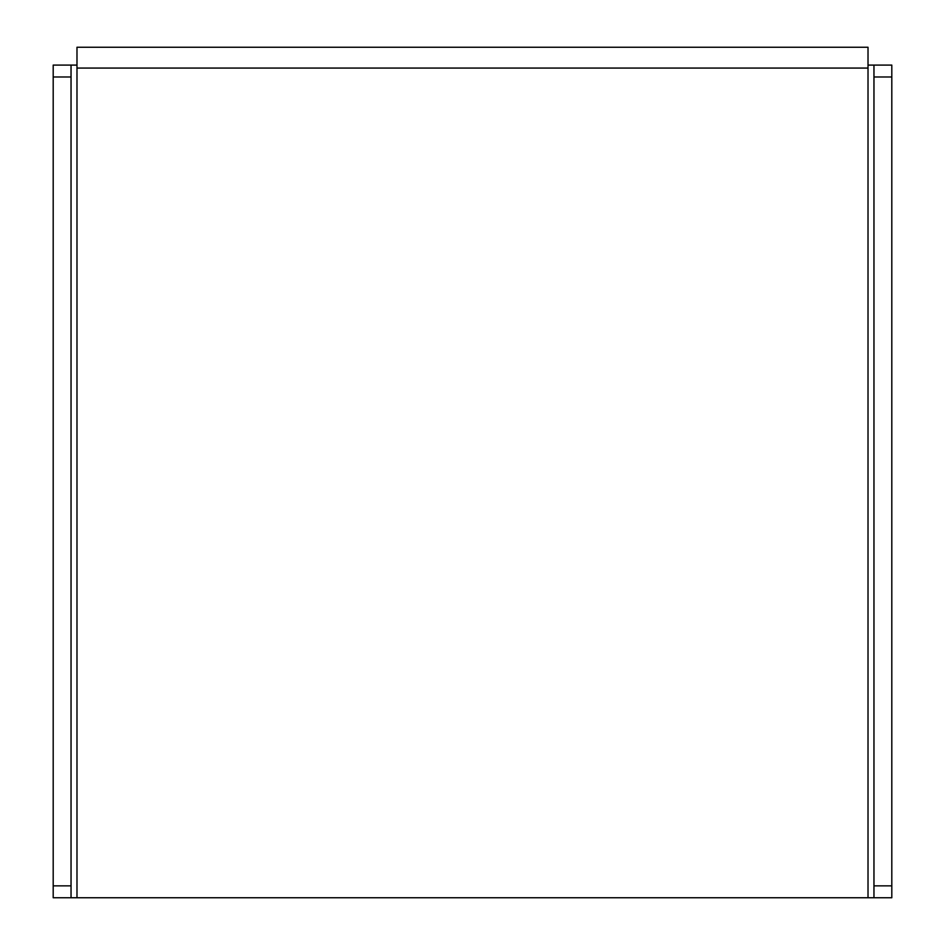 <?xml version="1.0" encoding="UTF-8"?>
<svg xmlns="http://www.w3.org/2000/svg" width="945" height="945" viewBox="0 0 945 945"><rect width="100%" height="100%" fill="white"/><g stroke="black" fill="none" stroke-linecap="round" stroke-linejoin="round"><path stroke-width="1.42" d="M695.532 47.25L720.515 47.25L695.532 47.25M249.468 47.25L274.452 47.25L249.468 47.25M873.96 65.087L891.808 65.087L891.808 76.982L873.96 76.982L873.96 65.087L868.018 65.087L868.018 897.75L873.96 897.75L873.96 885.855L891.808 885.855L891.808 897.75L873.96 897.75M868.018 68.064L76.982 68.064L76.982 65.087L71.04 65.087L71.04 76.982L53.192 76.982L53.192 65.087L71.04 65.087M71.04 897.75L53.192 897.75L53.192 885.855L71.04 885.855L71.04 897.75L868.018 897.75M53.192 885.855L53.192 76.982M71.04 885.855L71.04 76.982M891.808 76.982L891.808 885.855M873.96 76.982L873.96 885.855M76.982 65.087L76.982 47.25L868.018 47.25L868.018 65.087M76.982 897.75L76.982 68.064"/></g></svg>
